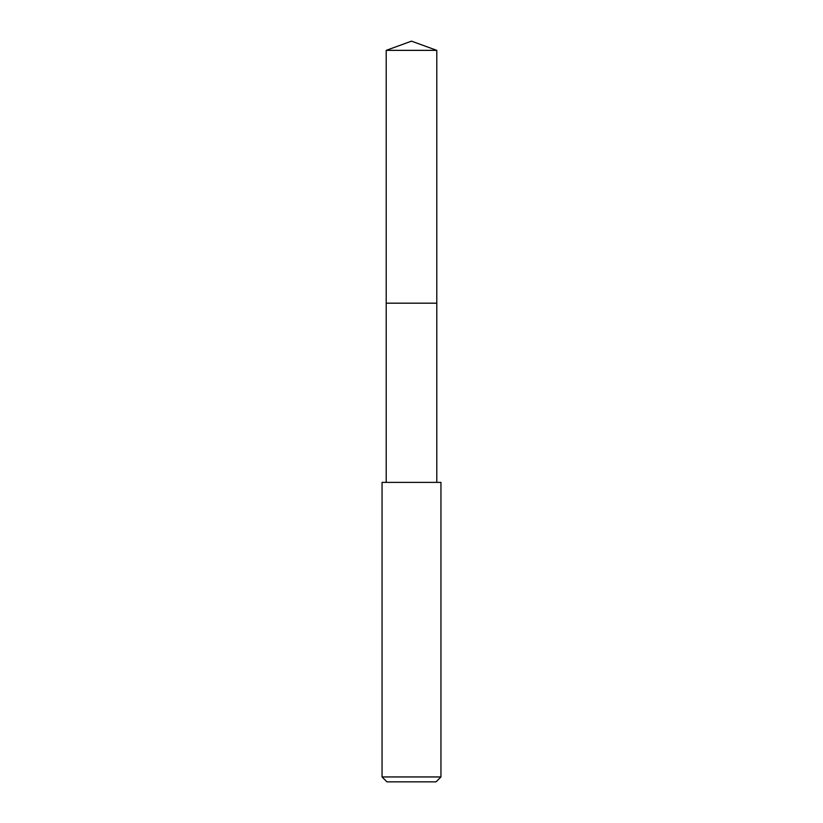 <?xml version="1.0" encoding="UTF-8"?>
<svg xmlns="http://www.w3.org/2000/svg" width="823" height="823" viewBox="0 0 823 823"><rect width="100%" height="100%" fill="white"/><g stroke="black" fill="none" stroke-linecap="round" stroke-linejoin="round"><path stroke-width="1.23" d="M436.787 482.381L436.787 50.357L386.213 50.357L386.213 303.183L436.787 303.183L386.213 303.183L386.213 50.357L411.5 41.15L386.213 50.357M411.5 482.381L382.047 482.381L382.047 776.943L440.953 776.943L440.953 482.381L411.5 482.381M382.047 776.943L386.954 781.85L436.046 781.85L440.953 776.943M411.5 41.15L436.787 50.357M386.213 482.381L386.213 303.183"/></g></svg>
